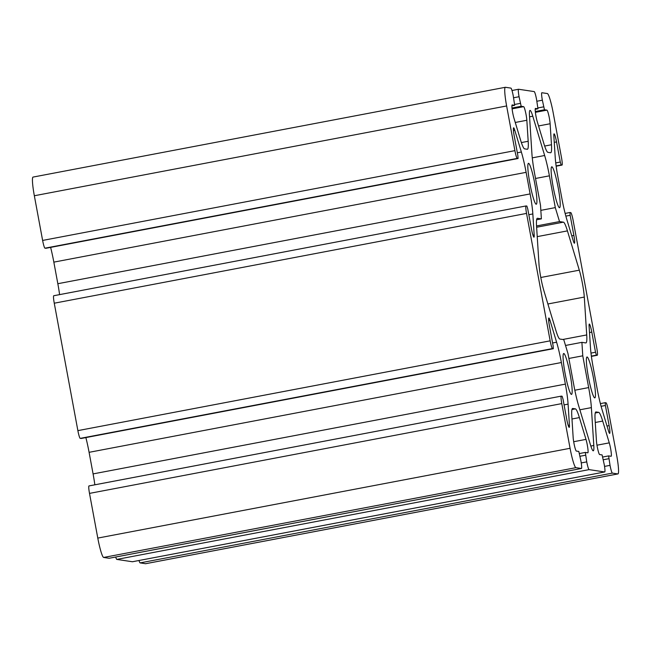 <?xml version="1.0" encoding="UTF-8"?>
<svg xmlns="http://www.w3.org/2000/svg" width="651" height="651" viewBox="0 0 651 651"><rect width="100%" height="100%" fill="white"/><g stroke="black" fill="none" stroke-linecap="round" stroke-linejoin="round"><path stroke-width="0.98" d="M536.164 204.219A20.808 2.392 79.2 0 0 536.261 204.219A20.808 2.392 79.2 0 0 534.797 183.737A20.808 2.392 79.2 0 0 528.579 163.328A20.808 2.392 79.2 0 0 528.482 163.328A20.808 2.392 79.2 0 0 529.947 183.81A20.808 2.392 79.2 0 0 536.164 204.219M559.453 207.693A20.808 2.392 79.2 0 0 559.551 207.693A20.808 2.392 79.2 0 0 558.094 187.211A20.808 2.392 79.2 0 0 551.877 166.802A20.808 2.392 79.2 0 0 551.779 166.811A20.808 2.392 79.2 0 0 553.236 187.285A20.808 2.392 79.2 0 0 559.453 207.693M571.407 394.4A20.808 2.392 79.2 0 0 571.505 394.4A20.808 2.392 79.2 0 0 570.048 373.926A20.808 2.392 79.2 0 0 563.831 353.517A20.808 2.392 79.2 0 0 563.733 353.517A20.808 2.392 79.2 0 0 565.19 373.991A20.808 2.392 79.2 0 0 571.407 394.4M594.705 397.883A20.808 2.392 79.2 0 0 594.802 397.883A20.808 2.392 79.2 0 0 593.338 377.401A20.808 2.392 79.2 0 0 587.121 356.992A20.808 2.392 79.2 0 0 587.023 356.992A20.808 2.392 79.2 0 0 588.488 377.474A20.808 2.392 79.2 0 0 594.705 397.883M590.506 444.991A19.359 2.222 79.2 0 0 593.191 450.809A19.359 2.222 79.2 0 0 593.281 450.809A19.359 2.222 79.2 0 0 593.802 445.487L591.377 407.616A29.035 3.336 79.2 0 0 588.659 387.589L582.767 355.812L581.904 342.345L585.802 342.931A29.035 3.336 79.2 0 0 585.933 342.922A29.035 3.336 79.2 0 0 586.722 334.94L584.297 297.068A19.359 2.222 79.2 0 0 579.309 270.173L567.436 230.885A29.035 3.336 79.2 0 0 563.416 222.162L559.526 221.576L557.411 214.594L555.303 207.612L549.411 175.827A29.035 3.336 79.2 0 0 544.651 155.499L532.778 116.212A19.359 2.222 79.2 0 0 530.004 110.401A19.359 2.222 79.2 0 0 529.483 115.723L531.908 153.595A29.035 3.336 79.2 0 0 534.626 173.622L540.517 205.399L541.38 218.866L537.482 218.28A29.035 3.336 79.2 0 0 537.344 218.288A29.035 3.336 79.2 0 0 536.562 226.271L538.987 264.143A19.359 2.222 79.2 0 0 543.976 291.038L555.848 330.326A29.035 3.336 79.2 0 0 559.868 339.049L563.758 339.635L567.981 353.599L573.873 385.384A29.035 3.336 79.2 0 0 578.633 405.711L590.506 444.991M574.377 243.214A8.056 0.928 -100.8 0 1 573.262 240.789L566.679 219.005A29.035 3.336 -100.8 0 1 561.911 198.677L557.915 177.096A29.035 3.336 -100.8 0 1 555.197 157.078L553.855 136.067A8.056 0.928 -100.8 0 1 554.074 133.854A8.056 0.928 -100.8 0 1 556.548 141.918L560.275 162.05L561.154 164.955L561.968 165.077A7.747 0.887 79.2 0 0 562.008 165.077A7.747 0.887 79.2 0 0 561.496 157.607L553.212 112.916A19.359 2.222 79.2 0 0 547.353 93.549L541.884 92.735A7.747 0.887 79.2 0 0 541.844 92.735A7.747 0.887 79.2 0 0 542.356 100.197L544.472 109.759L546.938 110.133A8.056 0.928 -100.8 0 1 548.736 115.154A8.056 0.928 -100.8 0 1 550.128 123.747L551.47 144.75A29.035 3.336 -100.8 0 1 550.689 152.741A29.035 3.336 -100.8 0 1 550.551 152.741L547.906 152.342A29.035 3.336 -100.8 0 1 543.886 143.619L537.303 121.827A8.056 0.928 -100.8 0 1 535.513 113.315A8.056 0.928 -100.8 0 1 535.447 108.416A8.056 0.928 -100.8 0 1 535.48 108.416L537.962 108.79L536.538 99.326A7.747 0.887 79.2 0 0 534.194 91.588L518.587 89.252A7.747 0.887 79.2 0 0 518.554 89.252A7.747 0.887 79.2 0 0 519.067 96.722L521.182 106.284L523.648 106.65A8.056 0.928 -100.8 0 1 525.447 111.671A8.056 0.928 -100.8 0 1 526.838 120.264L528.181 141.275A29.035 3.336 -100.8 0 1 527.4 149.258A29.035 3.336 -100.8 0 1 527.261 149.258L524.616 148.867A29.035 3.336 -100.8 0 1 520.597 140.144L514.013 118.352A8.056 0.928 -100.8 0 1 512.223 109.84A8.056 0.928 -100.8 0 1 512.158 104.941A8.056 0.928 -100.8 0 1 512.191 104.941L514.672 105.307L513.248 95.852A7.747 0.887 79.2 0 0 510.905 88.105L505.428 87.283A19.359 2.222 79.2 0 0 505.339 87.291A19.359 2.222 79.2 0 0 506.624 105.958L514.908 150.65A7.747 0.887 79.2 0 0 517.252 158.396L518.082 158.519L517.887 155.719L514.152 135.579A8.056 0.928 -100.8 0 1 513.623 127.808A8.056 0.928 -100.8 0 1 514.77 130.233L521.361 152.025A29.035 3.336 -100.8 0 1 526.122 172.344L530.117 193.925A29.035 3.336 -100.8 0 1 532.835 213.943L534.178 234.954A8.056 0.928 -100.8 0 1 533.966 237.167A8.056 0.928 -100.8 0 1 533.926 237.167A8.056 0.928 -100.8 0 1 531.493 229.111L527.758 208.971L526.879 206.066L526.065 205.944A7.747 0.887 79.2 0 0 526.024 205.944A7.747 0.887 79.2 0 0 526.545 213.414L550.16 340.839A7.747 0.887 79.2 0 0 552.504 348.586L553.326 348.708L553.138 345.909L549.403 325.769A8.056 0.928 -100.8 0 1 548.866 317.997A8.056 0.928 -100.8 0 1 550.022 320.422L556.605 342.206A29.035 3.336 -100.8 0 1 561.374 362.534L565.369 384.114A29.035 3.336 -100.8 0 1 568.087 404.133L569.43 425.144A8.056 0.928 -100.8 0 1 569.21 427.357A8.056 0.928 -100.8 0 1 569.177 427.357A8.056 0.928 -100.8 0 1 566.736 419.293L563.009 399.161L562.13 396.256L561.317 396.133A7.747 0.887 79.2 0 0 561.276 396.133A7.747 0.887 79.2 0 0 561.789 403.604L570.073 448.295A19.359 2.222 79.2 0 0 575.932 467.662L581.4 468.476A7.747 0.887 79.2 0 0 581.441 468.476A7.747 0.887 79.2 0 0 580.92 461.014L578.812 451.452L576.347 451.078A8.056 0.928 -100.8 0 1 574.548 446.057A8.056 0.928 -100.8 0 1 573.157 437.464L571.814 416.461A29.035 3.336 -100.8 0 1 572.595 408.47A29.035 3.336 -100.8 0 1 572.734 408.47L575.378 408.869A29.035 3.336 -100.8 0 1 579.39 417.592L585.981 439.384A8.056 0.928 -100.8 0 1 587.772 447.896A8.056 0.928 -100.8 0 1 587.837 452.787A8.056 0.928 -100.8 0 1 587.796 452.795L585.322 452.421L586.746 461.876A7.747 0.887 79.2 0 0 589.09 469.623L604.698 471.959A7.747 0.887 79.2 0 0 604.73 471.959A7.747 0.887 79.2 0 0 604.218 464.488L602.102 454.927L599.636 454.561A8.056 0.928 -100.8 0 1 597.838 449.54A8.056 0.928 -100.8 0 1 596.446 440.947L595.104 419.936A29.035 3.336 -100.8 0 1 595.885 411.953A29.035 3.336 -100.8 0 1 596.023 411.953L598.668 412.343A29.035 3.336 -100.8 0 1 602.688 421.067L609.271 442.859A8.056 0.928 -100.8 0 1 611.061 451.371A8.056 0.928 -100.8 0 1 611.126 456.27A8.056 0.928 -100.8 0 1 611.094 456.27L608.612 455.903L610.036 465.359A7.747 0.887 79.2 0 0 612.379 473.106L617.856 473.928A19.359 2.222 79.2 0 0 617.945 473.92A19.359 2.222 79.2 0 0 616.66 455.252L608.376 410.561A7.747 0.887 79.2 0 0 606.032 402.814L605.202 402.692L605.397 405.492L609.133 425.632A8.056 0.928 -100.8 0 1 609.662 433.395A8.056 0.928 -100.8 0 1 609.629 433.403A8.056 0.928 -100.8 0 1 608.514 430.978L601.923 409.186A29.035 3.336 -100.8 0 1 597.162 388.867L593.167 367.286A29.035 3.336 -100.8 0 1 590.449 347.268L589.106 326.257A8.056 0.928 -100.8 0 1 589.318 324.043A8.056 0.928 -100.8 0 1 591.792 332.1L595.527 352.24L596.406 355.145L597.219 355.267A7.747 0.887 79.2 0 0 597.26 355.267A7.747 0.887 79.2 0 0 596.739 347.797L573.124 220.372A7.747 0.887 79.2 0 0 570.781 212.625L569.95 212.503L570.146 215.302L573.881 235.442A8.056 0.928 -100.8 0 1 574.418 243.214A8.056 0.928 -100.8 0 1 574.377 243.214M139.005 560.503A7.747 0.887 79.2 0 0 140.095 562.895L145.572 563.717A19.359 2.222 79.2 0 0 145.661 563.709L617.945 473.92M115.715 557.02A7.747 0.887 79.2 0 0 116.806 559.412L132.413 561.748A7.747 0.887 79.2 0 0 132.446 561.748A7.747 0.887 79.2 0 0 132.478 561.732M561.243 396.142L89.032 485.923A7.747 0.887 79.2 0 0 88.992 485.923A7.747 0.887 79.2 0 0 89.504 493.393L97.788 538.084A19.359 2.222 79.2 0 0 103.647 557.451L109.116 558.265A7.747 0.887 79.2 0 0 109.156 558.265A7.747 0.887 79.2 0 0 109.189 558.257M85.867 437.578A29.035 3.336 -100.8 0 1 89.089 452.323L93.085 473.904A29.035 3.336 -100.8 0 1 94.851 484.808M81.049 438.497L553.326 348.708L80.219 438.375A7.747 0.887 79.2 0 1 77.876 430.628L54.261 303.203A7.747 0.887 79.2 0 1 53.74 295.733A7.747 0.887 79.2 0 1 53.781 295.733L525.992 205.96L53.74 295.733M50.623 247.388A29.035 3.336 -100.8 0 1 53.838 262.133L57.833 283.714A29.035 3.336 -100.8 0 1 59.599 294.618M45.782 248.308L518.082 158.519L44.968 248.186A7.747 0.887 79.2 0 1 42.624 240.439L34.34 195.748A19.359 2.222 79.2 0 1 33.055 177.08A19.359 2.222 79.2 0 1 33.144 177.072M541.38 218.866L536.619 219.769M582.767 355.812L568.876 358.449M581.904 342.345L565.524 345.461M559.526 221.576L536.538 225.946M555.303 207.612L540.835 210.363M556.548 141.918L554.253 142.349M560.275 162.05L555.742 162.913M561.154 164.955L556.117 165.915M561.968 165.077L556.149 166.184M542.356 100.197L536.888 101.239M543.593 106.854L538.035 107.911M544.472 109.759L535.301 111.508M546.938 110.133L535.391 112.33M550.128 123.747L538.548 125.944M551.47 144.75L544.659 146.052M537.954 108.79L535.195 109.311L537.962 108.79M518.522 89.268L511.995 90.505L518.554 89.252M519.067 96.722L513.598 97.764M520.304 103.379L514.746 104.437M521.182 106.284L512.003 108.025M523.648 106.65L512.093 108.847M526.838 120.264L515.258 122.469M528.181 141.275L521.37 142.569M514.656 105.307L511.906 105.828L514.672 105.307M506.624 105.958L34.34 195.748M514.908 150.65L42.624 240.439M517.252 158.396L44.968 248.186M514.77 130.233L513.436 130.485M521.361 152.025L517.342 152.79M526.122 172.344L53.838 262.133M530.117 193.925L57.833 283.714M532.835 213.943L528.824 214.708M534.178 234.954L532.949 235.19M526.545 213.414L54.261 303.203M550.16 340.839L77.876 430.628M552.504 348.586L80.219 438.375M550.022 320.422L548.687 320.674M556.605 342.206L552.593 342.971M561.374 362.534L89.089 452.323M565.369 384.114L93.085 473.904M568.087 404.133L564.067 404.898M569.43 425.144L568.193 425.372M561.789 403.604L89.504 493.393M570.073 448.295L97.788 538.084M575.932 467.662L103.647 557.451M581.4 468.476L109.116 558.265M575.378 408.869L571.952 409.52M579.39 417.592L571.977 419M585.981 439.384L573.677 441.72M585.306 452.429L579.52 453.527L585.322 452.421M585.509 455.22L580.041 456.261M586.746 461.876L581.253 462.926M589.09 469.623L116.806 559.412M604.698 471.959L132.413 561.748M598.668 412.343L595.242 412.994M602.688 421.067L595.266 422.483M609.271 442.859L596.975 445.203M608.595 455.912L602.818 457.01L608.612 455.903M608.807 458.703L603.339 459.744M610.036 465.359L604.543 466.409M612.379 473.106L140.095 562.895M617.856 473.928L145.572 563.717M605.194 402.692L600.377 403.612L605.202 402.692M605.397 405.492L601.093 406.305M609.133 425.632L607.017 426.031M591.792 332.1L589.505 332.539M595.527 352.24L590.986 353.102M596.406 355.145L591.368 356.105M597.219 355.267L591.401 356.374L597.26 355.267M569.942 212.511L565.133 213.422L569.95 212.503M570.146 215.302L565.849 216.124M573.881 235.442L571.765 235.841M593.802 445.487L590.839 446.049M591.377 407.616L579.87 409.796M588.659 387.589L574.817 390.226M586.722 334.94L562.789 339.488M584.297 297.068L547.882 303.984M579.309 270.173L540.794 277.489M567.436 230.885L537.221 236.63M563.416 222.162L536.627 227.248M549.411 175.827L535.521 178.472M544.651 155.499L532.274 157.851M532.778 116.212L529.556 116.83M562.008 165.077L556.149 166.192M505.339 87.291L33.055 177.08M561.276 396.133L88.992 485.923M581.441 468.476L109.156 558.265M604.73 471.959L132.446 561.748"/></g></svg>
